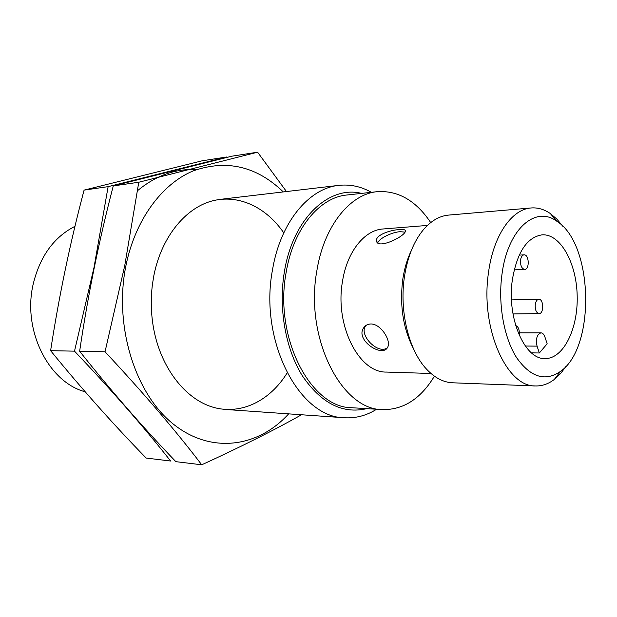 <?xml version="1.0" encoding="UTF-8"?>
<svg xmlns="http://www.w3.org/2000/svg" width="617" height="617" viewBox="0 0 617 617"><rect width="100%" height="100%" fill="white"/><g stroke="black" fill="none" stroke-linecap="round" stroke-linejoin="round"><path stroke-width="0.93" d="M512.303 280.172C506.696 318.264 524.812 359.703 545.035 358.57C563.421 358.955 578.129 328.83 577.188 295.898C576.548 262.958 560.406 233.573 542.065 234.846C526.91 237.252 516.992 252.361 512.303 280.172M531.468 352.862L539.343 352.986L547.171 343.8L544.919 336.99C543.986 334.337 542.667 332.956 540.962 332.848C536.929 334.422 535.625 338.849 537.052 346.129L539.343 352.986M411.177 250.88C407.205 259.155 404.428 268.526 402.832 278.992C399.477 305.114 403.04 328.398 413.529 348.836M427.427 225.429L382.995 228.984C364.516 230.025 347.024 251.69 342.489 281.421C334.584 325.321 358.94 372.969 386.435 372.066L430.982 373.478M399.384 229.586C390.468 229.94 375.938 234.992 376.517 240.383C376.177 250.332 404.96 236.65 405.408 231.159C405.608 229.725 403.595 229.2 399.384 229.586M370.748 323.971C367.84 324.072 365.565 325.244 363.914 327.488C354.405 339.651 382.239 358.037 387.538 347.44C391.733 341.17 380.866 323.586 370.748 323.971M74.981 226.316C53.841 237.129 39.897 256.464 33.148 284.314C22.328 330.45 48.666 382.224 85.185 391.795M371.403 192.319C361.007 186.465 350.163 184.151 338.864 185.362C309.032 188.177 280.396 222.213 272.544 269.614C258.793 340.8 299.322 417.802 344.448 417.748C355.785 418.426 366.513 415.588 376.617 409.241M361.593 193.391C329.108 185.054 292.967 218.379 284.414 271.619C278.236 307.937 285.47 348.86 302.43 375.923C321.249 403.348 342.69 414.254 366.76 408.639M430.72 222.575C415.997 200.656 398.189 190.36 377.288 191.671L346.901 195.003C319.498 197.355 293.276 228.737 286.165 272.321C273.74 337.522 310.721 408.076 352.014 407.737L382.525 409.603C403.464 409.912 420.755 398.767 434.414 376.169M377.288 191.671C350.04 193.993 323.917 226.084 316.853 270.794C304.497 337.692 341.471 410.058 382.525 409.603M562.989 226.478L556.912 219.151L550.295 213.528C544.155 209.31 537.793 207.451 531.198 207.96L448.652 215.086C439.435 215.927 430.974 220.855 423.27 229.879C413.853 241.355 407.598 256.826 404.513 276.293C399.068 310.852 408.786 350.518 426.617 369.236C434.754 377.874 443.438 382.393 452.677 382.795L535.471 385.949C542.088 386.134 548.359 383.975 554.282 379.463L560.622 373.532L566.337 365.927M531.198 207.96C511.771 209.078 493.238 235.679 488.479 272.745C480.149 327.681 506.495 387.198 535.471 385.949M501.883 275.005C497.973 304.536 504.012 337.861 516.537 357.544C530.504 377.311 545.173 381.915 560.537 371.365C595.829 347.124 593.346 243.838 556.927 221.318C535.271 204.952 507.39 229.462 501.883 275.005M387.329 347.78C378.175 354.952 358.554 335.1 365.619 325.876L365.866 325.529M377.812 242.766C378.931 238.563 391.857 232.169 400.155 231.691L404.945 232.131M520.532 260.096C520.308 265.588 521.697 268.688 524.697 269.398C529.802 269.506 529.139 254.25 524.064 254.852C522.237 255.145 521.057 256.888 520.532 260.096M515.689 325.537C518.365 326.632 519.56 329.648 519.267 334.584L519.182 335.139M535.247 304.644C535.008 309.896 536.296 312.888 539.104 313.606C544.047 313.876 543.762 298.852 538.834 299.291C536.975 299.538 535.78 301.327 535.247 304.644M137.568 190.653C155.97 175.467 175.575 168.464 196.383 169.652M226.609 157.003L108.122 186.65L93.992 267.554L74.503 351.158C112.109 390.708 144.147 427.326 170.616 461.03L146.183 458.061C113.543 424.596 81.691 388.803 50.609 350.672C59.001 296.121 70.161 242.604 84.089 190.113L202.191 160.79L226.609 157.003M84.089 190.113L108.122 186.65M50.609 350.672L74.503 351.158M288.64 413.868C258.353 447.317 211.06 454.575 173.045 423.871C135.03 393.469 113.783 325.714 125.876 265.919C135.077 219.945 161.901 183.866 193.237 170.886C226.616 159.201 256.641 166.22 283.311 191.926M287.129 372.953C270.13 400.556 241.563 415.202 213.544 407.374C185.609 399.531 160.806 368.179 153.54 328.144C150.934 313.498 150.579 298.79 152.484 284.036L153.803 275.876C161.207 237.761 184.714 208.608 211.446 201.134C238.255 193.715 266.081 207.057 283.766 232.864M286.465 191.548L257.598 152.198L138.779 182.246L124.75 265.58L105.037 351.783C143.121 392.551 175.344 430.226 201.72 464.802C240.723 446.947 273.987 430.265 301.505 414.763M201.72 464.802L175.853 461.663C142.905 427.334 110.829 390.53 79.639 351.258C87.907 295.042 99.121 239.928 113.281 185.91L231.838 156.194L257.598 152.198M113.281 185.91L138.779 182.246M79.639 351.258L105.037 351.783M537.052 346.129L525.275 346.006M225.39 409.464L344.448 417.748M220.338 199.353L338.864 185.362M556.927 221.318L550.295 213.528M560.537 371.365L554.282 379.463M363.922 327.473L365.619 325.876M376.517 240.414L377.203 242.219M514.192 269.853L524.697 269.398M519.213 255.114L524.064 254.852M512.997 313.93L539.104 313.606M511.493 299.901L538.834 299.291M540.962 332.848L519.367 332.825"/></g></svg>
